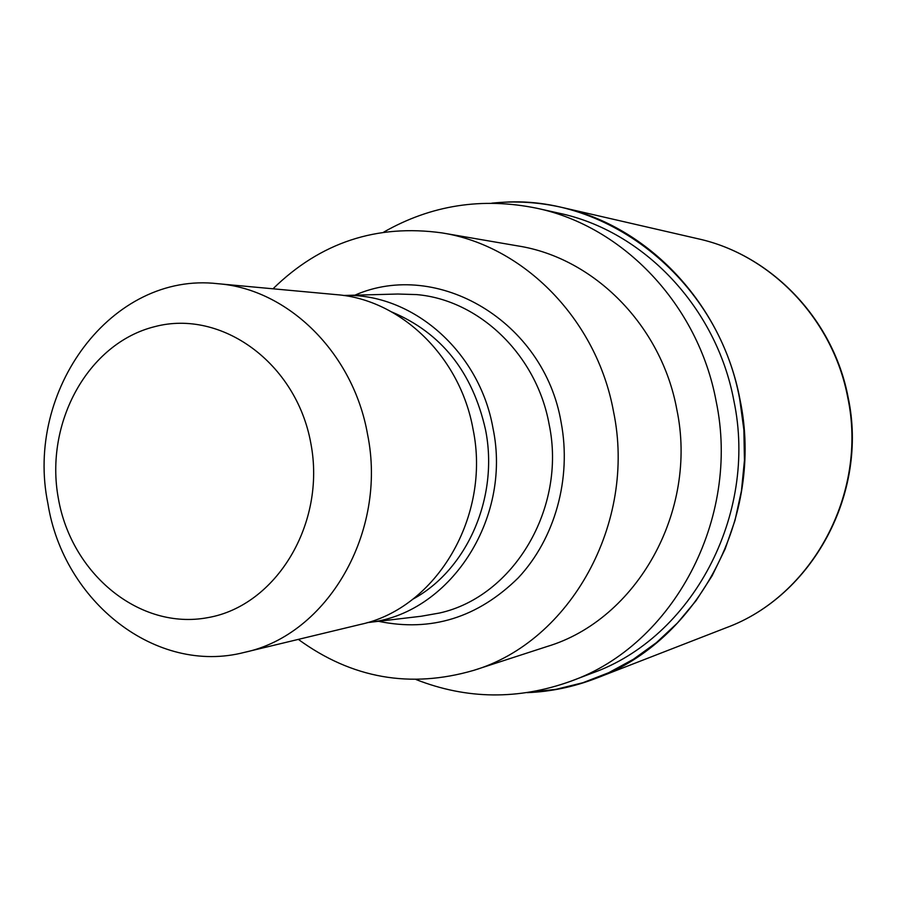 <?xml version="1.0" encoding="UTF-8"?>
<svg xmlns="http://www.w3.org/2000/svg" width="897" height="897" viewBox="0 0 897 897"><rect width="100%" height="100%" fill="white"/><g stroke="black" fill="none" stroke-linecap="round" stroke-linejoin="round"><path stroke-width="1.35" d="M493.653 203.182C602.56 189.884 717.824 277.072 739.767 399.479L743.871 429.82L744.443 460.43L741.449 490.816L734.979 520.495L725.135 548.975L712.095 575.829L696.094 600.631L677.426 623.011L656.413 642.656L633.383 659.284L608.738 672.694L582.871 682.74L556.162 689.311L529.028 692.372M383.77 232.088C431.199 205.065 482.182 197.116 536.72 208.227C622.978 226.235 698.202 304.666 716.109 401.094C741.023 519.083 672.896 645.134 570.918 681.182C518.544 700.03 466.945 699.492 416.13 679.578M536.72 208.227L558.853 213.15C643.104 230.753 716.434 307.021 733.869 400.712C758.122 515.338 691.722 637.89 592.121 673.131L570.918 681.182M344.28 295.461L397.82 294.025L416.544 294.586C479.11 299.845 536.653 354.786 549.143 424.416C566.702 508.106 513.611 596.651 439.575 613.01L421.119 616.261L367.927 622.54M343.45 295.472C411.768 292.691 479.413 350.85 492.969 428.138C512.378 519.901 448.444 615.174 367.108 622.641M217.848 283.71L336.487 294.653C400.656 299.486 460.15 356.569 473.044 429.192C491.186 516.392 436.29 608.39 360.325 624.458L244.5 652.354C156.022 675.34 63.418 601.652 47.922 503.654C24.432 390.464 111.677 271.354 217.848 283.71C287.847 288.924 353.261 352.768 367.535 434.238C387.616 532.078 327.383 634.953 244.5 652.354M310.855 443.398C326.295 523.646 276.085 605.98 207.779 617.641C139.663 630.49 71.356 574.013 58.35 498.407C44.39 423.003 87.917 343.147 154.811 326.631C221.458 308.938 296.447 362.937 310.855 443.398M273.002 288.8C320.307 242.482 376.639 223.846 442.008 232.906C523.646 245.688 596.718 319.41 613.481 411.375C636.904 523.052 570.189 641.703 473.638 670.384C410.254 688.75 351.826 678.424 298.353 639.393M442.008 232.906L517.995 245.935C593.881 257.854 661.358 325.353 676.787 409.312C698.326 511.245 636.679 619.805 546.957 646.558L473.638 670.384M491.825 203.159C515.259 200.704 538.682 202.139 562.105 207.465C647.813 226.078 722.175 303.96 739.969 399.434C764.715 516.403 697.474 641.523 596.146 678.289C573.744 686.923 550.758 691.71 527.212 692.652M354.864 295.18C437.31 258.919 544.075 321.092 561.141 422.431C571.793 478.572 554.907 538.749 518.208 577.903C477.709 617.708 431.121 632.172 378.444 621.296M391.978 312.066C441.358 332.888 472.551 372.109 485.524 429.73C499.113 497.129 467.102 569.965 412.732 599.241M562.105 207.465L698.023 238.77C770.669 254.625 832.909 318.928 847.71 397.315C868.262 493.316 811.998 596.427 726.155 627.754L596.146 678.289M493.675 203.182C602.582 189.895 717.824 277.083 739.767 399.479L743.871 429.809L744.443 460.419L741.449 490.816L734.979 520.484L725.135 548.975L712.095 575.818L696.106 600.62L677.437 623L656.413 642.644L633.394 659.273L608.76 672.694L582.882 682.729L556.185 689.3L529.051 692.372M698.023 238.77C771.106 254.748 833.358 319.141 848.125 397.371C868.644 493.137 812.48 596.18 726.155 627.754"/></g></svg>

